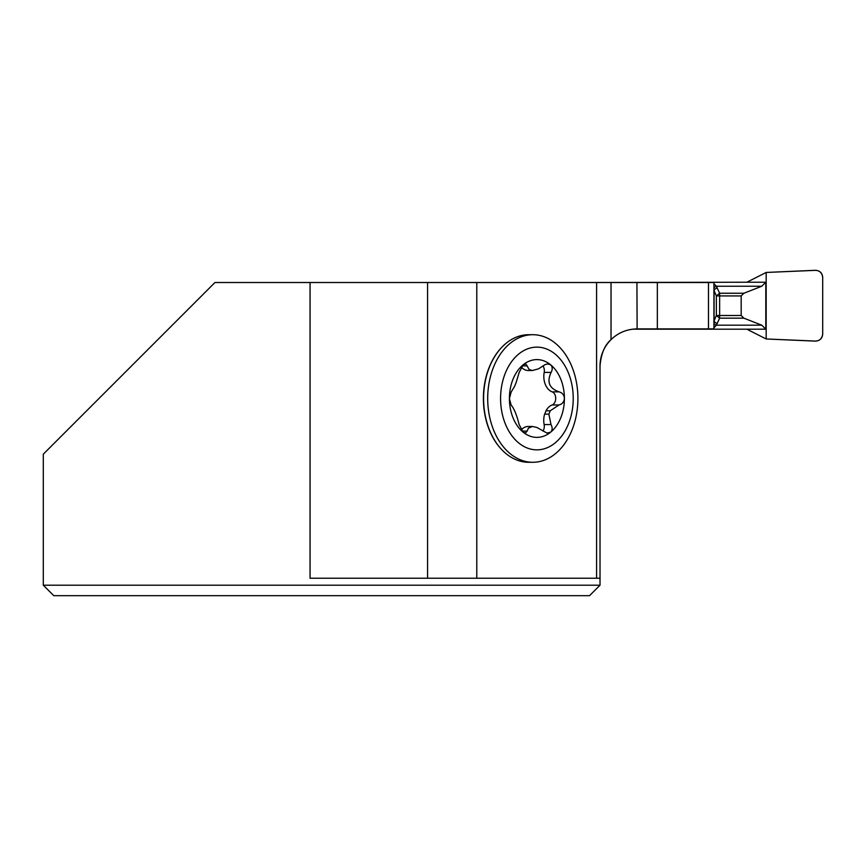 <?xml version="1.0" encoding="UTF-8"?>
<svg xmlns="http://www.w3.org/2000/svg" width="866" height="866" viewBox="0 0 866 866"><rect width="100%" height="100%" fill="white"/><g stroke="black" fill="none" stroke-linecap="round" stroke-linejoin="round"><path stroke-width="1.3" d="M632.494 329.199L765.804 329.199L765.804 282.219L761.788 286.235L743.851 293.26L741.177 295.934L741.177 315.484L743.851 318.168L761.788 325.183L765.804 329.199M746.86 329.199L766.172 338.974L815.74 341.085C819.972 340.674 822.289 338.357 822.7 334.124L822.7 277.293C822.289 273.071 819.972 270.744 815.74 270.333L766.172 272.454L746.86 282.219L588.003 282.511M713.93 283.572L716.344 286.235L719.635 293.249L719.635 318.168L716.366 315.495L716.366 295.923L713.93 290.186M743.851 318.168L719.635 318.168L716.344 325.183L713.93 327.846M746.86 282.219L747.575 282.175M713.93 321.243L716.366 315.495L741.177 315.484M761.788 286.235L716.344 286.235A3.475 2.414 143.9 0 0 713.93 287.923M717.351 287.988A3.475 2.566 156.6 0 0 714.082 290.651L714.082 320.766A3.475 2.566 -156.6 0 0 717.351 323.44M743.851 293.249L719.635 293.249L716.366 295.923L741.177 295.934M761.788 325.183L716.344 325.183A3.475 2.414 -143.9 0 1 713.93 323.494M600.019 366.026A37.119 37.119 0 0 1 611.028 339.634C604.749 344.96 601.08 353.75 600.019 366.026L600.019 578.239L476.787 578.239L476.787 282.511L427.577 282.511L427.577 578.239L476.787 578.239M476.787 282.511L611.028 282.511L611.028 339.634C618.259 332.696 626.897 329.112 636.932 328.907A37.119 37.119 0 0 1 637.127 328.907L713.93 328.907L713.93 282.511L657.337 282.511L657.337 328.907M53.768 595.667L589.551 595.667L600.019 585.2L43.3 585.2L53.768 595.667L43.3 585.2L43.3 454.163L214.952 282.511L427.577 282.511M611.028 282.511L657.337 282.511M708.485 328.907L708.485 282.511M310.06 282.511L310.06 578.239L427.577 578.239M636.932 282.511L637.127 328.907M501.446 449.313A63.37 44.816 -90 0 1 501.284 449.151A63.37 44.816 -90 0 1 483.401 398.501A63.37 44.816 -90 0 1 501.284 347.84A63.37 44.816 -90 0 1 501.446 347.677M532.807 334.709L528.704 334.709A63.792 45.108 90 0 0 501.598 347.504A63.792 45.108 90 0 0 483.596 398.501A63.792 45.108 90 0 0 501.598 449.486A63.792 45.108 90 0 0 528.704 462.282L532.807 462.282A63.792 45.108 90 0 0 577.914 398.501A63.792 45.108 90 0 0 532.807 334.709A63.792 45.108 90 0 0 487.699 398.501A63.792 45.108 90 0 0 532.807 462.282M542.993 365.961A6.776 4.785 90 0 1 544.194 372.412A15.913 11.247 90 0 0 552.162 391.865L559.068 391.865C549.282 388.433 546.63 381.949 551.101 372.412C552.714 369.349 552.573 366.816 550.657 364.813L547.821 363.915L545.266 364.521L538.555 368.829L532.493 370.507L529.223 369.533L525.857 363.947L523.216 364.759A38.883 27.495 90 0 0 509.403 398.609L511.167 392.027L514.675 386.204A27.983 19.788 -90 0 1 516.039 382.859L519.167 372.434L523.216 364.759A38.883 27.495 -90 0 1 550.657 364.813A38.883 27.495 90 0 1 564.405 398.382C564.091 401.878 562.294 404.065 559.014 404.963L550.235 410.787A27.983 19.788 -90 0 1 548.871 414.132L544.627 414.132A15.913 11.247 90 0 0 544.129 424.556L551.003 424.556L548.871 414.132M521.256 367.065A15.913 11.247 90 0 0 528.249 370.507L532.493 370.507M522.101 431.106L527.134 431.106L528.412 428.161L532.406 426.483L528.163 426.483A15.913 11.247 90 0 0 521.213 429.882M532.406 426.483L536.888 427.458L546.911 433.043L550.581 432.231A38.883 27.495 90 0 0 564.405 398.382C564.091 394.939 562.305 392.763 559.068 391.865M527.134 431.106L525.446 433.065L523.151 432.177A38.883 27.495 90 0 1 509.403 398.609L511.167 405.126C514.112 408.557 516.764 415.041 519.135 424.578L523.151 432.177A38.883 27.495 90 0 0 550.581 432.231C552.519 430.207 552.66 427.652 551.003 424.556M552.162 391.865A6.776 4.785 90 0 1 555.712 398.425A6.776 4.785 90 0 1 552.129 404.963A15.913 11.247 90 0 0 545.991 410.787L550.235 410.787M542.95 431.073A6.776 4.785 90 0 0 544.129 424.556M545.991 410.787A27.983 19.788 -90 0 1 544.627 414.132M536.898 347.136A51.354 36.318 90 0 0 505.452 424.178A51.354 36.318 90 0 0 568.356 424.178A51.354 36.318 90 0 0 536.898 347.136M766.172 272.574L766.172 338.974L813.466 341.031C818.803 341.583 821.888 339.288 822.7 334.124L822.7 277.293C821.888 272.141 818.803 269.835 813.466 270.387L766.172 272.454M747.575 282.219L765.804 282.219M763.011 329.199L764.137 329.199M596.587 578.239L596.587 282.511M544.194 372.412L551.101 372.412M522.133 365.853L527.199 365.853M552.129 404.963L559.014 404.963M763.022 282.219L764.137 282.219M600.019 585.2L600.019 578.239"/></g></svg>
